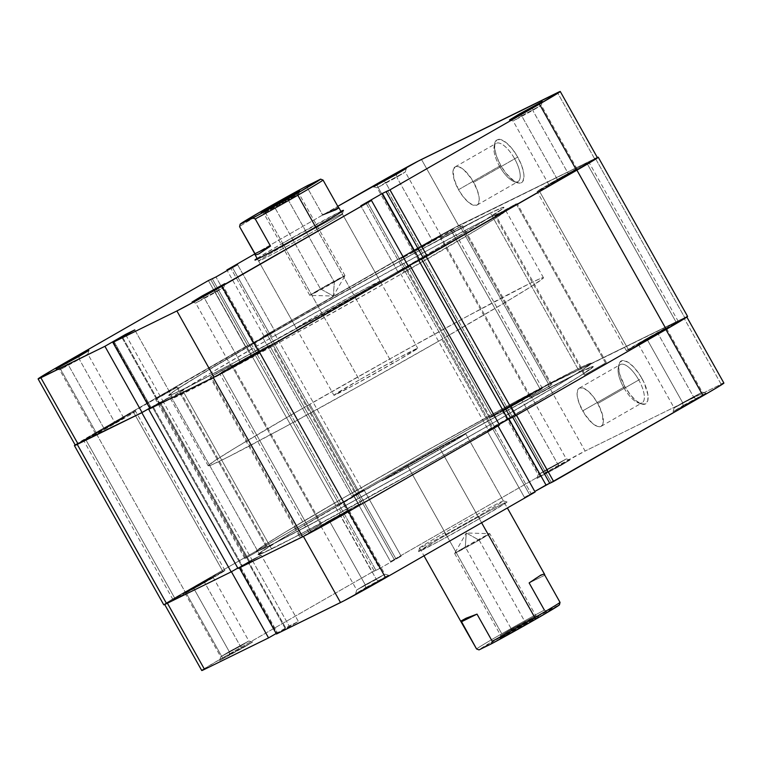 <?xml version="1.0" encoding="UTF-8"?>
<svg xmlns="http://www.w3.org/2000/svg" width="762" height="762" viewBox="0 0 762 762"><rect width="100%" height="100%" fill="white"/><g stroke="black" fill="none" stroke-linecap="round" stroke-linejoin="round"><path stroke-width="0.57" stroke-dasharray="3.81 2.86" d="M693.763 397.288L674.141 407.908L682.676 402.736L683.066 405.536L673.113 411.566L696.011 399.183L693.763 397.288L657.939 333.442L638.308 344.072L646.843 338.89L682.676 402.736L674.141 407.918L693.763 397.288L702.297 392.116L682.676 402.736L646.843 338.89L638.308 344.072L666.474 328.26L646.843 338.89L666.474 328.26L657.939 333.442L693.763 397.288L696.011 399.183L673.113 411.575L705.688 393.392L696.011 399.183L705.955 393.135L683.066 405.536L682.676 402.736L702.297 392.106L693.763 397.288M557.755 464.096L538.124 474.707L546.659 469.544L547.059 472.345L537.096 478.374L559.994 465.982L557.755 464.096L521.922 400.24L502.301 410.87L510.835 405.689L546.659 469.544L538.124 474.716L557.755 464.096L566.29 458.915L546.659 469.544L510.835 405.689L502.301 410.87L530.457 395.068L510.835 405.689L530.457 395.068L521.922 400.24L557.755 464.096L559.994 465.982L537.096 478.384L569.681 460.2L559.994 465.982L569.947 459.943L547.059 472.345L546.659 469.544L566.28 458.915L557.755 464.096M376.342 579.358L356.711 589.978L365.246 584.806L365.636 587.607L355.683 593.636L378.581 581.254L376.342 579.358L340.509 515.512L320.878 526.142L329.413 520.96L365.246 584.806L356.711 589.988L384.877 574.186L365.246 584.806L329.413 520.96L320.878 526.132L349.044 510.33L329.413 520.96L349.044 510.33L340.509 515.512L376.342 579.358L378.581 581.254L355.683 593.646L388.258 575.462L378.581 581.254L388.525 575.205L365.636 587.607L365.246 584.806L384.867 574.177L376.342 579.358M240.325 646.166L220.704 656.777L229.238 651.615L229.629 654.415L219.675 660.444L242.573 648.052L240.325 646.166L204.502 582.311L184.871 592.941L193.405 587.759L229.238 651.615L220.704 656.787L240.325 646.166L248.86 640.985L229.238 651.615L193.405 587.759L184.871 592.941L213.036 577.139L193.405 587.759L213.036 577.139L204.502 582.311L240.325 646.166L242.573 648.052L219.675 660.454L252.251 642.261L242.573 648.052L252.517 642.004L229.629 654.415L229.238 651.615L248.86 640.985L240.325 646.166M623.649 387.401A22.012 8.411 60.2 0 1 618.23 368.036A22.012 8.411 60.2 0 1 638.775 379.971L641.852 378.285A24.698 9.439 -119.8 0 0 618.801 364.884A24.698 9.439 -119.8 0 0 624.888 386.62L582.663 410.909A22.012 8.411 60.2 0 1 579.272 388.106A22.012 8.411 60.2 0 1 597.789 403.489L638.775 379.971A22.012 8.411 -119.8 0 0 620.258 364.598A22.012 8.411 -119.8 0 0 623.649 387.401A22.012 8.411 -119.8 0 0 642.166 402.784A22.012 8.411 -119.8 0 0 638.775 379.971L597.789 403.489A22.012 8.411 60.2 0 1 601.18 426.291A22.012 8.411 60.2 0 1 582.663 410.909L624.888 386.62L619.601 373.952L618.611 366.865L619.858 362.14L623.173 360.521L628.04 362.236L633.708 367.027L639.337 374.161L644.052 382.562L647.919 394.735L647.786 400.755L645.452 403.984L641.29 403.946L635.918 400.622L630.155 394.545L624.888 386.62A24.698 9.439 -119.8 0 0 641.175 403.898A24.698 9.439 -119.8 0 0 641.852 378.285L638.775 379.971A22.012 8.411 60.2 0 1 638.165 402.803A22.012 8.411 60.2 0 1 623.649 387.401M478.003 516.341A48.054 1.095 150.7 0 1 419.595 547.945A48.054 1.095 150.7 0 1 444.998 532.562L445.389 535.362A50.749 1.153 -29.3 0 0 418.567 551.602A50.749 1.153 -29.3 0 0 480.25 518.236L478.003 516.341L440.293 449.142A48.054 1.095 150.7 0 1 381.886 480.765A48.054 1.095 150.7 0 1 407.279 465.353L444.998 532.562A48.054 1.095 -29.3 0 0 419.595 547.964A48.054 1.095 -29.3 0 0 478.003 516.341A48.054 1.095 -29.3 0 0 503.406 500.939A48.054 1.095 -29.3 0 0 444.998 532.562L407.279 465.353L381.886 480.765L424.301 458.219L465.696 433.73L446.646 443.379L407.279 465.353A48.054 1.095 150.7 0 1 465.696 433.73A48.054 1.095 150.7 0 1 440.293 449.142L478.003 516.341L480.25 518.236L438.674 541.439L418.567 551.631L437.788 539.744L486.956 512.15L503.501 503.463L506.33 502.644L480.25 518.236A50.749 1.153 -29.3 0 0 507.044 501.948A50.749 1.153 -29.3 0 0 445.389 535.362L444.998 532.562A48.054 1.095 150.7 0 1 503.387 500.92A48.054 1.095 150.7 0 1 478.003 516.341M489.814 424.825L491.7 428.177A192.215 4.362 -29.3 0 0 593.293 366.532A192.215 4.362 -29.3 0 0 359.645 493.033L357.769 489.68A192.215 4.362 150.7 0 1 591.417 363.179A192.215 4.362 150.7 0 1 489.814 424.825A192.215 4.362 150.7 0 1 256.165 551.317A192.215 4.362 150.7 0 1 357.769 489.68L359.645 493.033L294.808 530.866L260.871 552.107L258.042 554.669L261.661 553.612L297.38 535.762L394.964 482.746L491.7 428.177L566.176 384.534L586.673 371.713L593.303 366.541L589.683 367.589L572.548 375.818L517.112 405.127L440.084 447.542L359.645 493.033A192.215 4.362 -29.3 0 0 258.042 554.669A192.215 4.362 -29.3 0 0 491.7 428.177L489.814 424.825L409.385 470.316L332.346 512.721L276.911 542.03L259.775 550.259L256.165 551.317L262.795 546.144L283.283 533.314L342.976 498.186L421.757 453.39L515.226 401.774L577.882 368.865L590.407 363.255L591.417 363.188L590.807 364.017L579.434 371.827L554.66 386.991L489.814 424.825A192.215 4.362 -29.3 0 0 591.417 363.179A192.215 4.362 -29.3 0 0 357.769 489.68L309.801 404.212A192.215 4.362 150.7 0 1 543.458 277.711A192.215 4.362 150.7 0 1 441.855 339.357L489.814 424.825L441.855 339.357L361.417 384.848L284.388 427.253L228.952 456.562L211.817 464.791L208.197 465.849L214.827 460.677L235.325 447.846L295.018 412.718L390.239 358.721L467.268 316.316L529.914 283.397L539.839 278.768L543.458 277.72L542.849 278.549L531.476 286.36L506.692 301.523L441.855 339.357A192.215 4.362 150.7 0 1 208.197 465.849A192.215 4.362 150.7 0 1 309.801 404.212L357.769 489.68A192.215 4.362 -29.3 0 0 256.165 551.317A192.215 4.362 -29.3 0 0 489.814 424.825L554.66 386.991L579.434 371.827L590.807 364.017L591.417 363.188L590.407 363.255L577.882 368.865L515.226 401.774L421.757 453.39L342.976 498.186L283.283 533.314L262.795 546.144L256.165 551.317L259.775 550.259L276.911 542.03L332.346 512.721L409.385 470.316L489.814 424.825M723.9 383.076A39.405 0.895 -29.3 0 0 721.128 384.238L585.111 451.047L721.128 384.238L683.981 318.049A39.405 0.895 150.7 0 1 686.753 316.878A39.405 0.895 150.7 0 1 665.921 329.517L512.626 417.128L514.169 416.243L551.317 482.441L549.773 483.327L551.317 482.441L549.716 483.222L551.317 482.441L514.169 416.243L487.309 431.216L524.456 497.415L487.309 431.216L492.595 428.625L529.742 494.814L524.456 497.415L529.742 494.814L492.595 428.625L494.138 427.739L531.285 493.928L529.742 494.814L535.115 492.052L531.285 493.928L494.138 427.739L497.967 425.853L316.22 529.609L239.335 567.814L261.252 555.288L252.012 559.832L231.41 571.7L164.592 604.323L185.414 591.683L334.889 505.958L342.452 502.358L364.026 489.985L353.377 495.348L390.525 561.546L539.991 475.812L502.844 409.613L353.377 495.348L502.844 409.613L540.382 388.772L686.753 316.887L665.921 329.517L516.455 415.252L508.883 418.843L487.309 431.216L497.967 425.853L348.501 511.588A39.405 0.895 150.7 0 1 303.371 536.353L239.335 567.814L248.269 562.68L285.417 628.879L276.473 634.003L286.074 628.555L285.417 628.879L248.269 562.68L248.926 562.356L286.074 628.555L248.926 562.356L261.252 555.288L298.399 621.487L286.074 628.555L298.399 621.487L261.252 555.288L252.012 559.832L289.16 626.021L298.399 621.487L289.16 626.021L252.012 559.832L239.687 566.899L276.835 633.098L289.16 626.021L277.492 632.774L276.835 633.098L239.687 566.899L240.344 566.576L277.492 632.774L240.344 566.576L231.41 571.7L167.364 603.161A39.405 0.895 150.7 0 1 164.592 604.323A39.405 0.895 150.7 0 1 185.414 591.683L222.561 657.882L202.311 669.988M524.456 497.415L534.791 491.48L524.456 497.415M721.128 384.238L683.981 318.049L547.964 384.848L585.111 451.047L539.991 475.812L390.525 561.546L401.174 556.184L379.6 568.557L372.027 572.148L222.561 657.882L372.027 572.148L334.889 505.958L185.414 591.683L222.561 657.882A39.405 0.895 -29.3 0 0 201.74 670.522M276.196 633.508L277.492 632.774L276.196 633.508M539.991 475.812L502.844 409.613A39.405 0.895 150.7 0 1 547.964 384.848L585.111 451.047A39.405 0.895 -29.3 0 0 539.991 475.812M358.75 492.585L364.026 489.985L401.174 556.184L395.897 558.775L358.75 492.585L395.897 558.775L394.354 559.66L357.207 493.471L358.75 492.585M337.175 504.958L338.719 504.073L375.866 570.271L374.323 571.157L337.175 504.958L374.323 571.157L379.6 568.557L342.452 502.358L337.175 504.958M364.026 489.985L342.452 502.358L379.6 568.557L401.174 556.184L364.026 489.985M353.377 495.348L357.207 493.471L394.354 559.66L390.525 561.546L353.377 495.348M338.719 504.073L334.889 505.958L372.027 572.148L375.866 570.271L338.719 504.073M597.789 403.489L602.494 414.776L603.066 423.51L602.266 425.291L599.313 426.739L597.284 426.349L592.493 423.396L584.911 414.585L579.12 403.288L577.263 396.259L577.072 393.306L578.187 389.106L579.453 388.01L583.168 388.048L587.959 391.001L593.093 396.421L597.789 403.489M266.138 546.506L244.907 558.546L245.793 558.165L156.458 398.964L155.562 399.345L164.335 394.097L176.794 387.296L266.138 546.506L244.907 558.546L267.033 546.125L266.138 546.506L176.794 387.296L155.743 399.174L177.689 386.925L156.458 398.964L245.793 558.165L266.138 546.506M320.707 524.399L299.466 536.438L300.361 536.067L211.026 376.866L210.131 377.238L218.904 371.989L231.362 365.198L320.707 524.399L299.466 536.438L321.593 524.027L320.707 524.399L231.362 365.198L210.312 377.066L232.258 364.817L211.026 376.866L300.361 536.067L320.707 524.399M605.542 363.036L584.311 375.075L585.206 374.704L495.862 215.494L494.967 215.875L503.739 210.626L516.207 203.835L605.542 363.036L584.311 375.075L606.438 362.664L605.542 363.036L516.207 203.835L495.157 215.703L517.093 203.454L495.862 215.494L585.206 374.704L605.542 363.036M550.974 385.134L529.742 397.183L530.638 396.802L441.293 237.601L440.407 237.973L449.17 232.724L461.639 225.933L550.974 385.134L529.742 397.183L551.869 384.762L550.974 385.134L461.639 225.933L440.588 237.801L462.534 225.562L441.293 237.601L530.638 396.802L550.974 385.134M540.268 389.268A29.794 0.676 -29.3 0 0 510.997 405.232A29.794 0.676 -29.3 0 0 490.395 417.547A29.794 0.676 -29.3 0 0 492.5 416.671L403.155 257.461A29.794 0.676 150.7 0 1 401.06 258.347A29.794 0.676 150.7 0 1 421.653 246.031A29.794 0.676 150.7 0 1 450.923 230.067L540.268 389.268L510.997 405.222L490.395 417.547L516.693 403.565L542.363 388.391L540.268 389.268L450.923 230.067L421.662 246.021L401.06 258.347L432.416 241.506L451.161 230.524L453.019 229.181L450.923 230.067A29.794 0.676 150.7 0 1 453.019 229.181A29.794 0.676 150.7 0 1 432.425 241.506A29.794 0.676 150.7 0 1 403.155 257.461L492.5 416.671A29.794 0.676 -29.3 0 0 521.76 400.707A29.794 0.676 -29.3 0 0 542.363 388.391A29.794 0.676 -29.3 0 0 540.268 389.268M222.837 571.338A29.794 0.676 -29.3 0 0 193.567 587.302A29.794 0.676 -29.3 0 0 172.974 599.618A29.794 0.676 -29.3 0 0 175.07 598.741L85.725 439.531A29.794 0.676 150.7 0 1 83.629 440.417A29.794 0.676 150.7 0 1 104.223 428.092A29.794 0.676 150.7 0 1 133.493 412.137L222.837 571.338L193.577 587.292L172.974 599.618L199.263 585.635L224.933 570.462L222.837 571.338L133.493 412.137L104.232 428.092L83.629 440.417L114.986 423.577L133.741 412.594L135.588 411.251L133.493 412.137A29.794 0.676 150.7 0 1 135.588 411.251A29.794 0.676 150.7 0 1 114.995 423.577A29.794 0.676 150.7 0 1 85.725 439.531L175.07 598.741A29.794 0.676 -29.3 0 0 204.34 582.778A29.794 0.676 -29.3 0 0 224.933 570.462A29.794 0.676 -29.3 0 0 222.837 571.338M358.845 504.539A29.794 0.676 -29.3 0 0 329.575 520.494A29.794 0.676 -29.3 0 0 308.981 532.819A29.794 0.676 -29.3 0 0 311.077 531.933L221.732 372.732A29.794 0.676 150.7 0 1 219.637 373.609A29.794 0.676 150.7 0 1 240.24 361.293A29.794 0.676 150.7 0 1 269.5 345.329L358.845 504.539L329.584 520.494L308.981 532.819L335.28 518.836L360.94 503.653L358.845 504.539L269.5 345.329L240.24 361.293L219.637 373.609L251.003 356.778L267.395 347.243L271.167 344.853L269.5 345.329A29.794 0.676 150.7 0 1 271.605 344.453A29.794 0.676 150.7 0 1 251.003 356.768A29.794 0.676 150.7 0 1 221.732 372.732L311.077 531.933A29.794 0.676 -29.3 0 0 340.347 515.969A29.794 0.676 -29.3 0 0 360.94 503.653A29.794 0.676 -29.3 0 0 358.845 504.539M676.275 322.469A29.794 0.676 -29.3 0 0 647.005 338.423A29.794 0.676 -29.3 0 0 626.412 350.749A29.794 0.676 -29.3 0 0 628.507 349.863L539.163 190.662A29.794 0.676 150.7 0 1 537.067 191.538A29.794 0.676 150.7 0 1 557.66 179.222A29.794 0.676 150.7 0 1 586.931 163.258L676.275 322.469L647.014 338.423L626.412 350.749L652.701 336.766L678.371 321.583L676.275 322.469L586.931 163.258L557.67 179.222L537.067 191.538L568.423 174.708L587.169 163.725L589.026 162.382L586.931 163.258A29.794 0.676 150.7 0 1 589.026 162.382A29.794 0.676 150.7 0 1 568.433 174.698A29.794 0.676 150.7 0 1 539.163 190.662L628.507 349.863A29.794 0.676 -29.3 0 0 657.777 333.908A29.794 0.676 -29.3 0 0 678.371 321.583A29.794 0.676 -29.3 0 0 676.275 322.469M579.758 372.218A192.215 4.362 -29.3 0 0 390.925 475.193A192.215 4.362 -29.3 0 0 258.042 554.669A192.215 4.362 -29.3 0 0 271.577 548.983L182.242 389.782A192.215 4.362 150.7 0 1 168.707 395.468A192.215 4.362 150.7 0 1 301.581 315.992A192.215 4.362 150.7 0 1 490.423 213.017L579.758 372.218L502.901 412.852L390.973 475.164L294.808 530.866L270.024 546.03L258.042 554.669L271.577 548.983L308.572 529.847L427.701 464.468L545.64 396.821L581.311 375.171L593.303 366.541L579.758 372.218L490.423 213.017L413.556 253.651L301.638 315.963L205.464 371.656L175.327 390.287L168.697 395.459L172.317 394.411L189.452 386.182L231.553 364.055L371.027 286.836L431.149 252.346L485.118 220.256L503.349 208.169L503.958 207.331L502.949 207.407L490.423 213.017A192.215 4.362 150.7 0 1 503.958 207.331A192.215 4.362 150.7 0 1 371.075 286.807A192.215 4.362 150.7 0 1 182.242 389.782L271.577 548.983A192.215 4.362 -29.3 0 0 460.419 446.008A192.215 4.362 -29.3 0 0 593.293 366.532A192.215 4.362 -29.3 0 0 579.758 372.218M687.591 316.411A40.367 0.914 -29.3 0 0 684.752 317.602L595.408 158.401A40.367 0.914 150.7 0 1 597.313 157.505M423.158 257.956L512.493 417.157L510.797 418.128L512.493 417.157L423.158 257.956M510.74 418.024L512.493 417.157L510.74 418.024M408.308 266.1L399.25 271.291L488.594 430.501L499.205 424.415L488.594 430.501L399.25 271.291L403.736 269.091L493.081 428.292L488.594 430.501L493.081 428.292L403.736 269.091L405.432 268.119L494.776 427.32L493.081 428.292L494.776 427.32L405.432 268.119L408.575 266.576L399.25 271.291L408.308 266.1L397.974 272.015L408.308 266.081M499.529 424.986L494.776 427.32L499.529 424.986M149.971 408.575L159.782 402.946L249.126 562.146L238.03 568.509L249.126 562.146L159.782 402.946L160.515 402.584L249.85 561.794L249.126 562.146L249.85 561.794L160.515 402.584L170.993 396.573L260.328 555.784L249.85 561.794L260.328 555.784L170.993 396.573L162.668 400.66L252.012 559.87L260.328 555.784L252.012 559.87L162.668 400.66L152.19 406.67L241.535 565.88L252.012 559.87L241.535 565.88L152.19 406.67L152.914 406.317L242.259 565.518L241.535 565.88L242.259 565.518L152.914 406.317L149.733 408.146L170.993 396.573L149.971 408.575M237.792 568.081L242.259 565.518L237.792 568.081M185.09 591.845A40.367 0.914 -29.3 0 0 163.754 604.79L185.09 591.845L95.745 432.645L185.09 591.845L335.785 505.406L185.09 591.845M75.152 444.941A40.367 0.914 150.7 0 1 95.745 432.645L246.45 346.205L335.785 505.406L246.45 346.205L251.203 343.872L340.538 503.072L335.785 505.406L340.538 503.072L251.203 343.872L249.507 344.843L338.842 504.044L340.538 503.072L338.842 504.044L249.507 344.843L253.994 342.633L343.338 501.844L338.842 504.044L343.338 501.844L253.994 342.633L273.406 331.499L362.75 490.709L343.338 501.844L362.75 490.709L273.406 331.499L268.919 333.708L358.264 492.909L362.75 490.709L358.264 492.909L268.919 333.708L267.224 334.68L356.568 493.881L358.264 492.909L356.568 493.881L267.224 334.68L262.471 337.014L351.815 496.214L356.568 493.881L351.815 496.214L262.471 337.014L413.175 250.574L502.51 409.775L351.815 496.214L502.51 409.775L413.175 250.574A40.367 0.914 150.7 0 1 459.4 225.2L548.735 384.41A40.367 0.914 -29.3 0 0 502.51 409.775L548.735 384.41L459.4 225.2L595.408 158.401L684.752 317.602L548.735 384.41L686.829 316.63M75 445.046L440.112 235.458L459.4 225.2L597.494 157.429M283.997 245.659A48.054 1.095 -29.3 0 0 258.613 261.08A48.054 1.095 -29.3 0 0 317.002 229.438L316.611 226.638L317.002 229.438A48.054 1.095 150.7 0 1 258.594 261.061A48.054 1.095 150.7 0 1 283.997 245.659L321.707 312.858A48.054 1.095 -29.3 0 0 296.304 328.27A48.054 1.095 -29.3 0 0 354.721 296.647L317.002 229.438L354.721 296.647L315.354 318.621L296.304 328.27L314.506 317.011L361.074 290.884L380.114 281.235L354.721 296.647A48.054 1.095 -29.3 0 0 380.114 281.235A48.054 1.095 -29.3 0 0 321.707 312.858L283.997 245.659A48.054 1.095 150.7 0 1 342.405 214.036A48.054 1.095 150.7 0 1 317.002 229.438A48.054 1.095 -29.3 0 0 342.405 214.055A48.054 1.095 -29.3 0 0 283.997 245.659L281.75 243.764L283.997 245.659M257.099 258.394A50.749 1.153 150.7 0 1 281.75 243.764L257.099 258.394M68.237 364.712L59.703 369.894L79.324 359.264L78.934 356.464L79.324 359.264L59.703 369.884L68.237 364.712L104.061 428.558L95.526 433.74L115.157 423.11L79.324 359.264L115.157 423.11L95.526 433.74L123.692 417.928L115.157 423.11L123.692 417.928L104.061 428.558L68.237 364.712L87.859 354.082L79.324 359.264L87.859 354.092L68.237 364.712L66.637 363.36L68.237 364.712M204.245 297.904L195.72 303.085L215.341 292.456L214.941 289.655L215.341 292.456L195.71 303.085L204.245 297.904L240.078 361.76L231.543 366.932L251.165 356.311L215.341 292.456L251.165 356.311L231.543 366.932L259.699 351.13L251.165 356.311L259.699 351.13L240.078 361.76L204.245 297.904L223.876 287.284L215.341 292.456L223.876 287.293L204.245 297.904L202.654 296.561L204.245 297.904M521.675 115.834L513.14 121.015L532.762 110.385L532.371 107.585L532.762 110.385L513.14 121.015L521.675 115.834L557.498 179.689L548.964 184.861L568.595 174.241L532.762 110.385L568.595 174.241L548.964 184.861L577.129 169.059L568.595 174.241L577.129 169.059L557.498 179.689L521.675 115.834L541.296 105.213L532.762 110.385L541.296 105.223L521.675 115.834L520.075 114.49L521.675 115.834M514.636 158.763A22.012 8.411 60.2 0 1 514.036 181.594A22.012 8.411 60.2 0 1 499.52 166.192L500.748 165.411A24.698 9.439 -119.8 0 0 517.036 182.69A24.698 9.439 -119.8 0 0 517.722 157.077L473.65 182.28A22.012 8.411 60.2 0 1 477.041 205.083A22.012 8.411 60.2 0 1 458.524 189.7L499.52 166.192A22.012 8.411 -119.8 0 0 518.027 181.575A22.012 8.411 -119.8 0 0 514.636 158.763A22.012 8.411 -119.8 0 0 496.129 143.389A22.012 8.411 -119.8 0 0 499.52 166.192L458.524 189.7A22.012 8.411 60.2 0 1 455.133 166.897A22.012 8.411 60.2 0 1 473.65 182.28L517.722 157.077L521.694 165.63L523.78 173.526L523.999 176.832L522.742 181.547L521.322 182.775L519.427 183.175L514.569 181.461L506.016 173.336L500.748 165.411L496.767 156.848L494.69 148.961L494.824 142.942L497.148 139.703L501.32 139.751L506.692 143.065L512.445 149.152L517.722 157.077A24.698 9.439 -119.8 0 0 494.662 143.675A24.698 9.439 -119.8 0 0 500.748 165.411L499.52 166.192A22.012 8.411 60.2 0 1 494.09 146.828A22.012 8.411 60.2 0 1 514.636 158.763M385.658 182.642L377.133 187.823L396.754 177.194L396.364 174.393L396.754 177.194L377.123 187.814L385.658 182.642L421.491 246.488L412.956 251.67L432.587 241.04L396.754 177.194L432.587 241.04L412.956 251.67L441.122 235.868L432.587 241.04L441.122 235.858L421.491 246.488L385.658 182.642L405.289 172.012L396.754 177.194L405.289 172.022L385.658 182.642L384.067 181.289L385.658 182.642M272.186 337.175L270.3 333.823A192.215 4.362 150.7 0 1 503.958 207.331A192.215 4.362 150.7 0 1 402.355 268.967L404.231 272.32A192.215 4.362 -29.3 0 0 505.835 210.683A192.215 4.362 -29.3 0 0 272.186 337.175A192.215 4.362 -29.3 0 0 170.583 398.821A192.215 4.362 -29.3 0 0 404.231 272.32L402.355 268.967L321.916 314.458L244.888 356.873L189.452 386.182L172.317 394.411L168.697 395.459L175.327 390.287L187.538 382.534L255.518 342.328L350.739 288.331L427.768 245.926L483.203 216.618L500.339 208.388L503.958 207.331L503.349 208.169L476.831 225.333L402.355 268.967A192.215 4.362 150.7 0 1 168.707 395.468A192.215 4.362 150.7 0 1 270.3 333.823L272.186 337.175L207.34 375.009L173.403 396.25L170.583 398.812L174.203 397.764L209.921 379.914L291.494 335.756L388.81 281.14L478.717 228.686L499.205 215.856L505.835 210.683L502.225 211.741L485.089 219.97L429.654 249.279L352.615 291.684L272.186 337.175M75.248 445.122A39.405 0.895 -29.3 0 1 96.079 432.483L249.374 344.872L212.284 278.778L249.374 344.872L247.831 345.757L210.683 279.559L247.831 345.757L274.691 330.784L237.544 264.585L274.691 330.784L269.405 333.375L232.439 267.51L269.405 333.375L264.033 336.147L413.499 250.412L376.352 184.214L413.499 250.412A39.405 0.895 -29.3 0 1 458.629 225.647L421.481 159.448L458.629 225.647L594.636 158.839L445.78 232.391L264.033 336.147L274.691 330.784L253.117 343.157L245.545 346.748L208.397 280.559L245.545 346.748L96.079 432.483L58.931 366.284L96.079 432.483L75.829 444.589M149.714 408.108L171.917 396.088L149.99 408.603L171.917 396.088L150.343 407.699L151 407.375L114.129 341.671L151 407.375L149.714 408.108M408.623 266.652L397.974 272.015L360.826 205.816L397.974 272.015L404.793 268.529L367.646 202.34L404.793 268.529L408.623 266.652M423.234 257.823L424.825 257.042L423.234 257.823M254.803 253.937L337.795 206.331L254.803 253.937M340.909 211.36L281.75 243.764A50.749 1.153 150.7 0 1 340.909 211.36M594.636 158.839L557.489 92.65L594.636 158.839A39.405 0.895 -29.3 0 1 597.408 157.677M264.033 336.147L227.209 270.52L264.033 336.147M113.195 341.5L150.343 407.699L113.195 341.5M125.844 335.004L162.668 400.622L125.844 335.004M134.769 329.889L171.917 396.088L134.769 329.889M122.444 336.956L159.582 403.155L122.444 336.956M121.777 337.28L158.925 403.479L121.777 337.28M387.677 190.843L424.825 257.042L387.677 190.843M366.103 203.225L403.25 269.415L366.103 203.225M253.117 343.157L215.97 276.968L253.117 343.157M267.862 334.261L230.905 268.395L267.862 334.261M458.524 189.7L453.819 178.413L453.247 169.678L455.324 166.802L457 166.449L459.029 166.84L463.82 169.793L471.402 178.603L477.193 189.9L479.05 196.929L479.241 199.882L478.126 204.083L476.86 205.178L473.145 205.14L468.354 202.187L463.22 196.758L458.524 189.7M322.612 214.913L338.29 207.216L322.612 214.913L307.372 187.766L307.943 185.357L307.372 187.766A48.054 1.095 -29.3 0 0 264.805 211.465L359.321 379.886A48.054 1.095 -29.3 0 0 333.918 395.297A48.054 1.095 -29.3 0 0 392.335 363.674L315.725 227.152L392.335 363.674A48.054 1.095 -29.3 0 0 417.738 348.263A48.054 1.095 -29.3 0 0 359.321 379.886L264.805 211.465L264.528 209.464L264.805 211.465A48.054 1.095 -29.3 0 0 239.573 226.657A48.054 1.095 150.7 0 1 264.805 211.465A48.054 1.095 150.7 0 1 307.372 187.766L322.612 214.913L338.499 208.102M274.377 206.769L263.719 213.246L288.246 199.958L287.969 197.958L288.246 199.958L263.709 213.236L274.377 206.769L320.459 288.884L333.327 296.047L334.327 282.073C313.887 293.837 299.161 301.066 320.459 288.884L309.791 295.351L320.459 288.884L274.377 206.769L298.914 193.481L288.246 199.958L334.327 282.073L288.246 199.958L298.914 193.5L274.377 206.769L273.539 206.054L274.377 206.769M479.155 540.153L525.237 622.268L500.701 635.537L511.369 629.079L511.654 631.079A22.108 0.505 -29.3 0 0 499.967 638.156A22.108 0.505 -29.3 0 0 526.837 623.621L525.237 622.268L479.155 540.153L454.619 553.431L465.287 546.964L511.369 629.079L500.701 635.546L535.905 615.791L511.369 629.079L465.287 546.964L454.628 553.412L466.287 532.981L465.287 546.964C443.989 559.146 458.714 551.917 479.155 540.153L466.287 532.981L479.155 540.153L489.804 533.667L479.155 540.153C500.453 527.971 485.737 535.2 465.287 546.964L466.287 532.981L489.804 533.667L535.905 615.791M334.327 282.073L344.995 275.625L333.327 296.047L309.82 295.361L344.995 275.596L320.459 288.884C340.909 277.12 355.625 269.891 334.327 282.073L333.327 296.047L320.459 288.884M543.897 574.11L535.81 578.082L529.133 582.93L544.363 610.076A48.054 1.095 -29.3 0 0 501.796 633.774L407.279 465.353A48.054 1.095 150.7 0 1 465.696 433.73A48.054 1.095 150.7 0 1 440.293 449.142L481.603 522.742L440.293 449.142A48.054 1.095 150.7 0 1 381.886 480.765A48.054 1.095 150.7 0 1 407.279 465.353L501.796 633.774A48.054 1.095 -29.3 0 0 476.564 648.967A48.054 1.095 150.7 0 1 501.796 633.774A48.054 1.095 150.7 0 1 544.363 610.076L546.811 611.01A46.13 1.048 -29.3 0 0 503.396 635.127A46.13 1.048 -29.3 0 0 479.012 649.9L520.456 625.469L559.479 604.79L546.811 611.01L544.363 610.076M359.321 379.886L333.918 395.297L352.968 385.648L399.536 359.521L417.738 348.263L398.688 357.911L359.321 379.886M440.293 449.142L400.926 471.116L381.886 480.765L407.279 465.353L446.646 443.379L462.315 435.159L464.991 434.378L440.293 449.142M559.022 605.228L559.499 604.704M511.654 631.079L537.143 617.525L499.967 638.165L511.654 631.079L511.369 629.079L535.896 615.791L525.237 622.268L526.837 623.621A22.108 0.505 -29.3 0 0 538.515 616.525A22.108 0.505 -29.3 0 0 511.654 631.079M465.287 546.964L489.823 533.676M544.811 575.224L529.133 582.93L544.811 575.224L544.63 574.415M638.308 344.072L674.141 407.918L673.113 411.566M502.301 410.87L538.124 474.716L537.096 478.374M320.878 526.142L356.711 589.988L355.683 593.636M184.871 592.941L220.704 656.787L219.675 660.444M618.23 368.036L618.801 364.884M419.595 547.945L418.567 551.602M579.272 388.106L620.258 364.598M419.595 547.964L423.986 555.793M543.458 277.711L505.835 210.683M208.197 465.849L170.583 398.821M507.044 501.948L503.387 500.92L465.696 433.73L507.359 507.968M601.18 426.291L642.166 402.784M666.474 328.26L702.297 392.116L705.955 393.135M530.457 395.068L566.29 458.915M213.036 577.139L248.86 640.985L252.517 642.004M349.044 510.33L384.877 574.186L388.525 575.205M638.165 402.803L641.175 403.898M566.28 458.915L569.947 459.943M244.907 558.546L155.562 399.345M299.466 536.438L210.131 377.238M584.311 375.075L494.967 215.875M529.742 397.183L440.407 237.973M490.395 417.547L401.06 258.347M172.974 599.618L83.629 440.417M308.981 532.819L219.637 373.609M626.412 350.749L537.067 191.538M678.371 321.583L589.026 162.382M360.94 503.653L271.605 344.453M224.933 570.462L135.588 411.251M542.363 388.391L453.019 229.181M551.869 384.762L462.534 225.562M606.438 362.655L517.093 203.454M321.593 524.027L232.258 364.817M267.033 546.125L177.689 386.925M296.304 328.27L258.594 261.061L254.956 260.052M95.526 433.74L59.703 369.884L56.045 368.865M195.72 303.085L192.053 302.057M548.964 184.861L513.14 121.015L509.483 119.996M514.036 181.594L517.036 182.69M412.956 251.67L377.123 187.814L373.475 186.795M231.543 366.932L195.71 303.085M477.041 205.083L518.027 181.575M342.405 214.036L380.114 281.235M455.133 166.897L496.129 143.389M441.122 235.858L405.289 172.012L406.317 168.364M577.129 169.059L541.296 105.213L542.325 101.556M259.699 351.13L223.876 287.284L224.904 283.626M123.692 417.928L87.859 354.082L88.887 350.434M494.09 146.828L494.662 143.675M342.405 214.055L343.433 210.398M263.719 213.246L261.109 212.512M454.619 553.431L500.701 635.546L499.967 638.156M309.791 295.351L263.709 213.236M341.271 212.007L417.738 348.263M257.461 259.042L333.918 395.297M344.995 275.596L298.914 193.481L299.647 190.881M535.896 615.791L538.515 616.525"/><path stroke-width="1.14" d="M535.115 492.052L497.977 425.872L535.115 492.052L385.648 577.787L535.115 492.052M348.51 511.607L385.648 577.787L348.51 511.607M268.557 637.899L231.429 571.738L268.557 637.899L276.196 633.508L268.557 637.899L204.511 669.35L268.557 637.899M167.392 603.209L204.511 669.35L167.392 603.209M534.791 491.48L549.716 483.222L546.03 485.032L508.921 418.91L546.03 485.032L534.791 491.48M686.753 316.878L723.9 383.076A39.405 0.895 -29.3 0 1 703.069 395.716L665.94 329.536L703.069 395.716L553.603 481.441L516.465 415.271L553.603 481.441L549.773 483.327L512.674 417.214L549.773 483.327L708.974 392.306L721.443 384.848L723.9 383.076L721.128 384.238M202.311 669.988L204.511 669.35A39.405 0.895 -29.3 0 1 201.74 670.522L164.592 604.323M276.473 634.003L343.767 600.904L385.648 577.787A39.405 0.895 -29.3 0 1 340.519 602.552L303.4 536.4L340.519 602.552L276.473 634.003L239.354 567.861L276.473 634.003M666.255 329.355A40.367 0.914 -29.3 0 0 687.591 316.411L666.255 329.355L576.91 170.155L666.255 329.355L515.55 415.795L666.255 329.355M597.313 157.505A40.367 0.914 150.7 0 1 598.246 157.21A40.367 0.914 150.7 0 1 576.91 170.155L426.215 256.594L515.55 415.795L426.215 256.594L421.462 258.928L510.797 418.128L515.55 415.795L510.797 418.128L421.462 258.928L423.158 257.956L418.662 260.156L508.006 419.367L510.74 418.024L508.006 419.367L418.662 260.156L408.308 266.1L423.234 257.823L408.308 266.081L426.215 256.594L576.91 170.155L597.313 157.505M499.205 424.415L508.006 419.367L499.205 424.415M408.575 266.576L410.185 265.786L499.529 424.986L410.185 265.786L259.49 352.225L348.825 511.426L499.529 424.986L348.825 511.426L259.49 352.225A40.367 0.914 150.7 0 1 213.265 377.59L302.6 536.8A40.367 0.914 -29.3 0 0 348.825 511.426L302.6 536.8L213.265 377.59L148.695 409.308L238.03 568.509L302.6 536.8L238.03 568.509L148.695 409.308L213.265 377.59L232.543 367.341L408.575 266.576M149.733 408.146L141.827 412.68L231.162 571.881L237.792 568.081L231.162 571.881L141.827 412.68L77.248 444.398L166.592 603.599L231.162 571.881L166.592 603.599L77.248 444.398A40.367 0.914 150.7 0 1 74.409 445.589A40.367 0.914 150.7 0 1 75.152 444.941L141.827 412.68L149.733 408.146M163.754 604.79A40.367 0.914 -29.3 0 0 166.592 603.599L163.754 604.79L74.409 445.589M686.829 316.63L687.591 316.411L598.246 157.21M316.611 226.638A50.749 1.153 150.7 0 1 254.956 260.052A50.749 1.153 150.7 0 1 257.099 258.394L254.927 260.033L255.88 259.756L262.68 256.413L299.714 236.22L336.28 215.122L342.69 211.045L343.433 210.369L340.909 211.36A50.749 1.153 150.7 0 1 343.433 210.398A50.749 1.153 150.7 0 1 316.611 226.638M65.989 362.817L66.637 363.36L65.989 362.817L63.17 364.446L88.887 350.434L65.989 362.817M78.934 356.464L56.045 368.865L88.887 350.425L78.934 356.464M202.006 296.018L202.654 296.561L202.006 296.018L193.377 301.495L214.941 289.655L199.673 298.19L192.053 302.057L202.006 296.018L224.904 283.626L202.006 296.018M519.427 113.948L520.075 114.49L519.427 113.948L510.797 119.424L532.371 107.585L517.103 116.119L509.483 119.996L519.427 113.948L542.325 101.556L519.427 113.948M383.419 180.746L384.067 181.289L383.419 180.746L380.6 182.375L406.317 168.364L383.419 180.746M396.364 174.393L373.475 186.795L406.317 168.354L396.364 174.393M58.931 366.284L208.397 280.559L215.97 276.968L237.544 264.585L226.885 269.948L254.803 253.937L226.885 269.948L237.544 264.585L215.97 276.968L208.397 280.559L53.026 369.694L38.1 378.924A39.405 0.895 150.7 0 1 58.931 366.284M560.261 91.478L597.408 157.677A39.405 0.895 -29.3 0 1 576.586 170.317L539.439 104.118A39.405 0.895 150.7 0 0 560.261 91.478A39.405 0.895 150.7 0 0 557.489 92.65L421.481 159.448A39.405 0.895 150.7 0 0 376.352 184.214L337.795 206.331L418.233 161.096L560.261 91.488L539.439 104.118L576.586 170.317L427.111 256.042L389.973 189.852L539.439 104.118L389.973 189.852L382.4 193.443L360.826 205.816L371.475 200.454L195.71 300.942L176.889 310.953L112.843 342.414L134.769 329.889L125.52 334.432L104.918 346.3L40.872 377.762L78.019 443.951L142.065 412.499L104.918 346.3L38.1 378.924L75.248 445.122L142.065 412.499L149.714 408.108L142.065 412.499L104.918 346.3L125.52 334.432L125.844 335.004L125.52 334.432L134.769 329.889L112.843 342.414L149.99 408.603L214.036 377.152L232.858 367.141L408.623 266.652L259.156 352.387L222.009 286.188L371.475 200.454L408.623 266.652L371.475 200.454L360.826 205.816L382.4 193.443L419.548 259.642L382.4 193.443L387.677 190.843L386.134 191.729L423.281 257.927L576.586 170.317L594.951 159.448L597.408 157.677L594.636 158.839M75.829 444.589L75.248 445.113A39.405 0.895 -29.3 0 0 78.019 443.951L40.872 377.762A39.405 0.895 150.7 0 1 38.1 378.924M532.371 107.585L542.325 101.546L532.371 107.585M214.941 289.655L224.904 283.616L214.941 289.655M227.209 270.52L226.885 269.948L227.209 270.52M149.99 408.603L214.036 377.152L176.889 310.953L112.843 342.414L149.99 408.603M176.889 310.953L214.036 377.152A39.405 0.895 -29.3 0 0 259.156 352.387L222.009 286.188A39.405 0.895 150.7 0 1 176.889 310.953M114.129 341.671L113.852 341.176L114.129 341.671M427.111 256.042L423.281 257.927L386.134 191.729L389.973 189.852L427.111 256.042M239.573 226.657L240.144 224.238A46.13 1.048 150.7 0 1 264.528 209.464L303.419 187.776L320.602 179.127A46.13 1.048 150.7 0 1 296.218 193.9A46.13 1.048 150.7 0 1 252.803 218.018L255.251 218.951L270.491 246.107L258.775 253.946L255.718 254.918L239.573 226.657L240.144 224.238L241.897 222.914L264.528 209.464A46.13 1.048 150.7 0 1 307.943 185.357L320.145 179.565L296.218 193.9L257.327 215.589L240.144 224.238L252.803 218.018L255.251 218.951A48.054 1.095 -29.3 0 0 297.818 195.253L315.725 227.152L297.818 195.253A48.054 1.095 150.7 0 1 255.251 218.951L270.491 246.107L254.813 253.803L239.573 226.657M272.777 205.416L273.539 206.054L272.777 205.416L262.652 211.846L287.969 197.958A22.108 0.505 150.7 0 1 261.109 212.512A22.108 0.505 150.7 0 1 272.777 205.416A22.108 0.505 150.7 0 1 299.647 190.881L272.777 205.416M461.324 621.821L477.012 614.115L461.324 621.821L461.115 620.935L460.858 621.478L476.564 648.967L479.012 649.9L491.681 643.68L479.012 649.9L476.564 648.967L461.115 620.935L477.012 614.115L492.242 641.261L491.681 643.68A46.13 1.048 -29.3 0 0 535.086 619.563L534.81 617.563A48.054 1.095 150.7 0 1 492.242 641.261A48.054 1.095 -29.3 0 0 534.81 617.563A48.054 1.095 -29.3 0 0 560.041 602.38L544.811 575.224L543.897 574.11L540.839 575.091L529.133 582.93L544.363 610.076M544.811 575.224L560.041 602.38A48.054 1.095 150.7 0 1 534.81 617.563L481.603 522.742L534.81 617.563L535.086 619.563L559.022 605.228L560.041 602.38L559.479 604.79A46.13 1.048 -29.3 0 0 559.479 604.79A46.13 1.048 -29.3 0 1 535.086 619.563L491.681 643.68L492.242 641.261L477.012 614.115L466.173 618.192L461.115 620.935M323.05 180.07A48.054 1.095 150.7 0 1 297.818 195.253A48.054 1.095 -29.3 0 0 323.05 180.07L320.602 179.127L323.05 180.07L338.29 207.216L323.05 180.07M322.612 214.913L335.823 209.76L338.499 208.102L338.29 207.216M255.718 254.918L254.813 253.803L255.718 254.918L258.775 253.946L270.491 246.107L254.813 253.803M287.969 197.958L299.647 190.871A22.108 0.505 150.7 0 1 287.969 197.958M544.697 574.51L507.359 507.968M338.728 207.483L341.271 212.007M254.918 254.527L257.461 259.042M423.986 555.793L460.886 621.544"/></g></svg>
